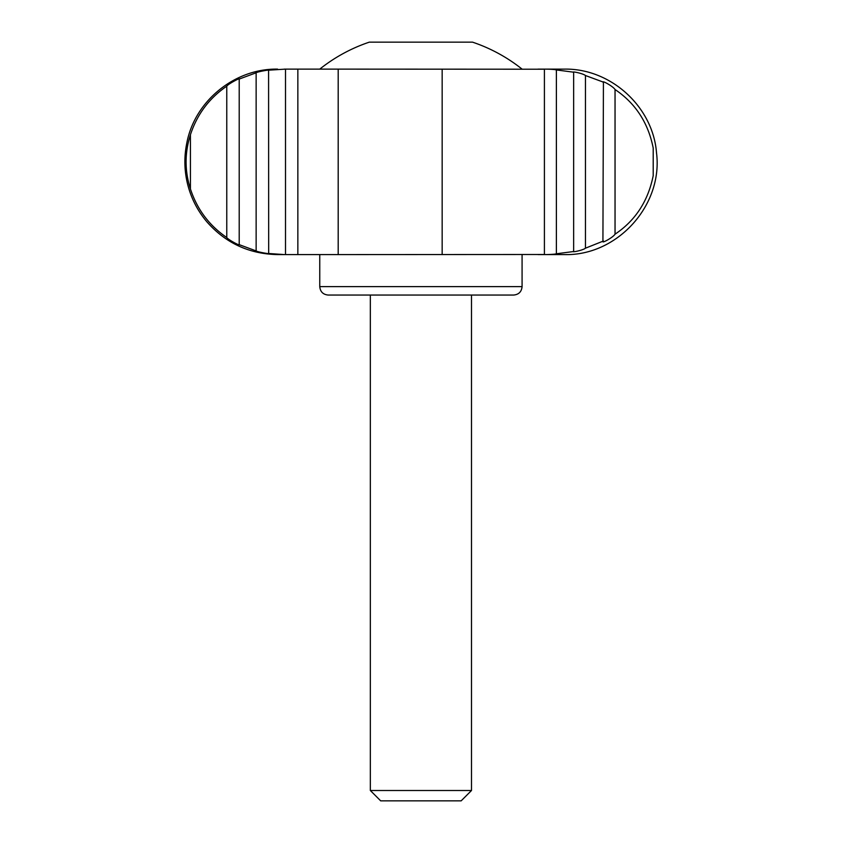 <?xml version="1.0" encoding="UTF-8"?>
<svg xmlns="http://www.w3.org/2000/svg" width="843" height="843" viewBox="0 0 843 843"><rect width="100%" height="100%" fill="white"/><g stroke="black" fill="none" stroke-linecap="round" stroke-linejoin="round"><path stroke-width="1.26" d="M338.191 254.586L544.409 254.491L544.409 69.221L338.191 69.126L338.191 254.586L284.291 254.586L268.58 253.48C270.318 254.175 257.157 251.962 256.135 250.919L256.135 72.793C257.157 71.75 270.297 69.537 268.58 70.232L268.675 253.532M268.675 70.18L285.503 69.126L285.503 254.586L277.61 254.586L284.291 254.586M256.135 72.793L239.212 79.063L239.212 244.649L256.135 250.919M226.767 86.186C209.222 98.188 197.104 114.374 190.423 134.754C184.649 152.857 184.649 170.929 190.423 188.958C197.104 209.338 209.212 225.524 226.767 237.526L226.767 86.186C227.779 84.226 240.392 77.482 239.212 79.063L239.307 78.905M284.291 69.126L297.853 69.126L297.853 254.586M297.853 69.126L338.191 69.126M226.767 237.526C227.768 239.486 240.392 246.219 239.212 244.649L239.307 244.807M522.08 69.126A162.214 162.214 0 0 0 472.533 42.15L369.308 42.15A162.214 162.214 0 0 0 319.76 69.126M538.055 254.586L564.23 254.586C617.139 256.156 663.251 205.292 656.507 152.783C652.998 106.65 610.49 68.104 564.23 69.126L538.055 69.126M573.251 72.14L556.38 69.937C554.114 69.094 541.448 69.031 544.409 69.221L544.083 69.168M585.463 248.19C583.177 250.255 570.511 252.858 573.651 251.214L573.651 72.498C570.49 70.854 583.166 73.457 585.463 75.522L585.463 248.19L603.419 241.024C600.332 244.365 613.009 237.568 615.042 234.185C635.39 220.581 648.119 201.066 653.209 175.66L653.209 148.052C648.193 122.762 635.464 103.257 615.042 89.527L615.042 234.185M602.924 81.971L585.463 75.522M602.924 241.741L603.419 82.688C600.311 79.347 612.998 86.134 615.042 89.527M573.251 251.572L556.38 253.775C554.114 254.607 541.448 254.681 544.409 254.491L544.083 254.544M319.76 286.62L522.08 286.62C521.575 291.741 518.772 294.555 513.65 295.05L328.19 295.05C323.069 294.555 320.256 291.741 319.76 286.62L319.76 254.586M370.34 790.502L380.678 800.85L461.153 800.85L471.5 790.502L370.34 790.502L370.34 295.05M556.38 69.937L556.38 253.775M190.423 134.754L190.423 188.958M442.164 69.126L442.164 254.586M653.209 148.052L653.209 175.66M277.61 69.126C234.976 68.346 194.912 100.833 186.872 142.709C183.964 156.724 184.238 170.686 187.704 184.575C191.256 198.453 197.641 210.866 206.872 221.814C225.639 243.111 249.222 254.028 277.61 254.586M522.08 286.62L522.08 254.586M471.5 790.502L471.5 295.05"/></g></svg>
